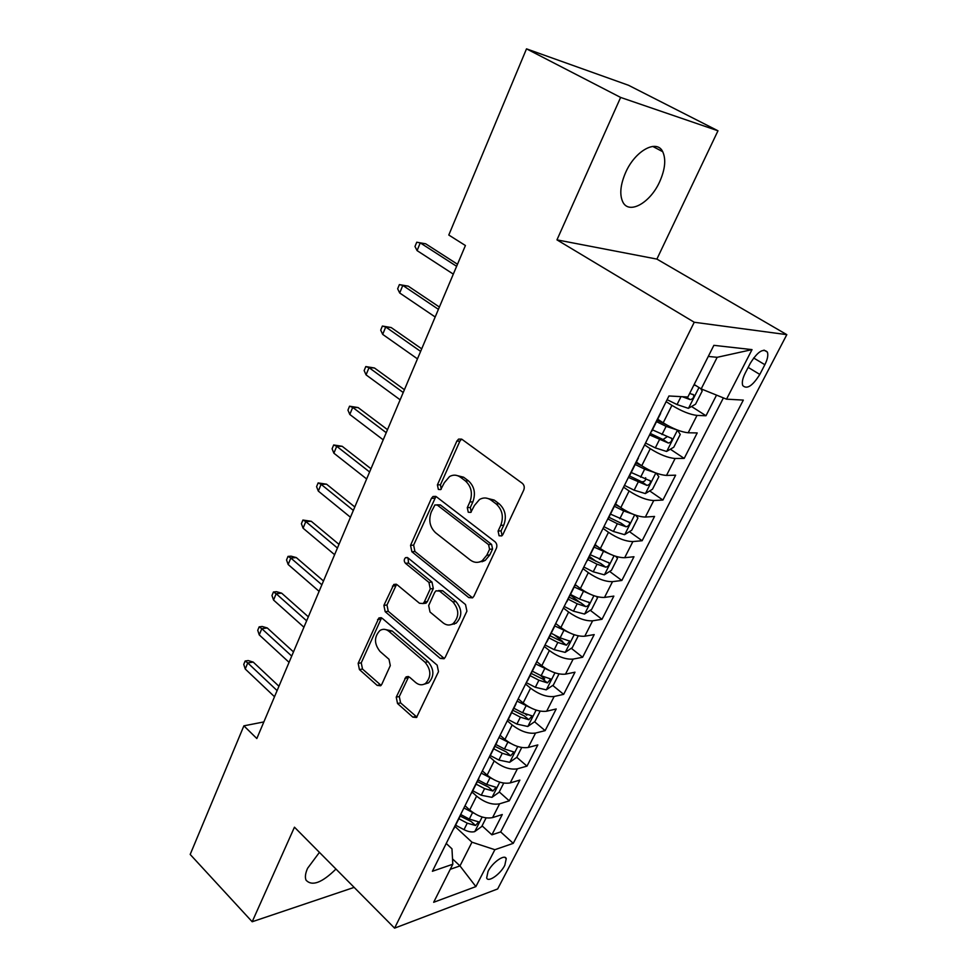<?xml version="1.0" encoding="UTF-8"?>
<svg xmlns="http://www.w3.org/2000/svg" width="977" height="977" viewBox="0 0 977 977"><rect width="100%" height="100%" fill="white"/><g stroke="black" fill="none" stroke-linecap="round" stroke-linejoin="round"><path stroke-width="1.47" d="M499.088 535.762L501.763 535.909L502.813 534.663L523.745 490.075C524.747 487.34 524.258 485.08 522.28 483.297L461.938 439.308L458.579 439.1L456.845 441.115L437.403 484.885L438.355 489.428L440.725 489.587L444.352 482.662L449.567 476.532C453.267 474.492 456.918 474.737 460.521 477.264L465.394 480.904C471.378 486.461 472.868 493.483 469.864 501.983L467.287 507.637L468.264 512.241L470.78 512.4L474.456 505.451L479.499 499.503C483.407 497.269 487.291 497.501 491.15 500.187L496.182 503.949C502.337 509.652 503.863 516.796 500.749 525.382L498.087 531.073L499.088 535.762M319.43 852.371L307.584 868.309C305.349 873.328 304.824 877.285 306.045 880.155C311.981 886.542 321.958 882.842 335.966 869.042M659.683 181.71C665.154 169.326 666.167 159.324 662.724 151.704C656.813 138.819 635.099 150.69 625.646 172.477C620.358 184.787 619.406 194.606 622.789 201.921C628.932 214.928 650.255 202.935 659.683 181.71M504.804 865.292L506.245 858.649C504.914 853.715 492.445 862.361 488.06 871.35L486.656 877.932C488.073 882.866 500.456 874.171 504.804 865.292M396.235 697.138L397.529 703.513L412.819 717.118L416.52 717.484L438.502 671.651L437.146 665.142L382.239 618.307L378.893 617.965L358.156 663.346L359.414 669.563L377.171 685.39L380.639 685.769L381.787 684.327L390.299 665.606L389.005 659.28L380.029 651.451C374.02 643.819 374.008 636.821 379.968 630.483C382.972 628.675 385.988 628.98 389.029 631.411L425.068 662.284C431.236 669.868 431.394 676.914 425.545 683.436C422.284 685.5 418.999 685.195 415.677 682.52L409.644 677.256L406.053 676.902L396.235 697.138L399.288 696.54L400.594 702.89L416.935 717.13M294.456 827.189L252.188 921.751L190.185 854.448L243.884 725.838L256.829 738.527L465.418 245.52L448.785 235.03L526.505 48.85L620.627 97.431L556.963 239.866L694.244 322.251L394.586 928.15L294.456 827.189M468.777 597.594L472.563 597.851L473.906 596.226L496.365 548.39C497.33 545.74 496.853 543.505 494.936 541.698L436.365 496.743L432.994 496.499L431.419 498.368L410.548 545.361L411.879 551.749L468.777 597.594L472.697 597.753M466.908 611.15L445.256 657.252L444.046 658.742L440.297 658.425L385.182 611.687L383.888 605.386L393.804 584.466L397.163 584.783L419.463 603.249L422.992 603.554L424.323 601.942L430.271 588.875L428.927 582.414L405.479 563.326C403.831 561.287 403.855 559.394 405.553 557.659L407.91 557.855L465.516 604.543L466.908 611.15M482.076 825.846L491.907 834.822L502.276 814.525L492.591 817.602L499.601 803.815C492.335 805.146 484.665 802.581 476.617 796.133L472.123 792.078M499.247 791.932L509.261 800.847L519.862 780.098L510.214 782.919L517.383 768.826C510.128 769.986 502.398 767.348 494.203 760.936L489.526 756.845M490.307 755.551L498.881 760.057L509.652 762.304L516.772 757.322L527.006 766.127L537.826 744.926L528.239 747.466L535.555 733.055C528.325 734.032 520.533 731.333 512.18 724.971L507.283 720.794M525.357 714.028L526.798 715.225M534.578 721.771L545.129 730.637L556.206 708.96L546.668 711.219L554.154 696.491C546.937 697.273 539.072 694.5 530.572 688.174L525.577 684.059M540.293 675.29L544.678 678.868M552.738 685.439L563.668 694.354L574.989 672.188L565.5 674.142L573.157 659.084C565.976 659.67 558.05 656.825 549.379 650.548L544.274 646.469M554.264 634.842L562.715 641.523M571.301 648.301L582.622 657.252L594.199 634.586L584.783 636.222L592.612 620.81C585.455 621.189 577.456 618.27 568.626 612.042L563.411 608.012M570.238 594.981L580.326 602.711M590.255 610.307L602.003 619.296L613.849 596.104L604.507 597.423L612.518 581.645C605.386 581.816 597.313 578.811 588.313 572.644L583 568.663M589.412 556.463L596.043 561.372M609.636 571.435L621.848 580.472L633.963 556.743L624.682 557.708L632.888 541.563C625.793 541.502 617.647 538.412 608.476 532.306L603.041 528.386M609.025 517.053L610.515 518.115M629.432 531.647L642.145 540.733L654.553 516.442L645.357 517.053L653.76 500.517C646.689 500.212 638.482 497.049 629.115 491.004L623.57 487.144M649.681 490.918L662.919 500.053L675.632 475.188L666.509 475.42L675.119 458.482C668.097 457.932 659.805 454.671 650.267 448.699L644.6 444.901M670.369 449.225L684.193 458.408L697.212 432.933L688.187 432.774C681.189 432.054 672.86 428.744 663.2 422.821L657.716 419.231M492.591 817.602C485.325 818.995 477.692 816.454 469.681 809.994L465.015 805.732M510.214 782.919C502.96 784.14 495.266 781.539 487.12 775.115L482.357 770.89M528.239 747.466C520.997 748.504 513.23 745.842 504.938 739.455L500.077 735.266M546.668 711.219C539.438 712.074 531.61 709.339 523.159 702.988L518.213 698.848M565.5 674.142C558.307 674.814 550.405 671.993 541.808 665.703L536.739 661.6M584.783 636.222C577.602 636.686 569.64 633.792 560.871 627.552L555.705 623.509M604.507 597.423C597.35 597.668 589.314 594.7 580.387 588.52L575.429 584.759M624.682 557.708C617.574 557.733 609.465 554.692 600.354 548.561L595.213 544.787M645.357 517.053C638.274 516.845 630.092 513.707 620.798 507.649L615.547 503.937M666.509 475.42C659.463 474.969 651.207 471.744 641.742 465.748L636.381 462.097M750.287 363.297L745.182 373.19C742.544 378.502 741.738 382.618 742.74 385.536C746.892 389.64 752.583 385.939 759.801 374.435L764.857 364.702C767.556 359.304 768.398 355.103 767.385 352.099C763.257 347.946 757.566 351.683 750.287 363.297M694.244 322.251L786.815 334.647L497.659 888.948L394.586 928.15M491.907 834.822L500.676 831.916L513.255 843.346L743.326 400.094L726.534 399.166L701.193 388.907L694.171 384.486M513.255 843.346L494.863 849.697L475.884 886.603L433.666 902.284L452.803 864.23L432.396 871.276L668.952 395.978L687.869 397.016L713.869 345.333L752.021 349.619L726.534 399.166M691.533 406.505L705.992 415.75L697.016 415.42C690.031 414.602 681.665 411.256 671.932 405.357L666.131 401.632M652.135 430.442L651.183 431.675M661.002 411.928L660.147 413.662M684.193 458.408L675.119 458.482M662.919 500.053L653.76 500.517M642.145 540.733L632.888 541.563M621.848 580.472L612.518 581.645M602.003 619.296L592.612 620.81M582.622 657.252L573.157 659.084M563.668 694.354L554.154 696.491M545.129 730.637L535.555 733.055M527.006 766.127L517.383 768.826M509.261 800.847L499.601 803.815M500.676 831.916L723.395 397.895M705.992 415.75L716.532 395.111M452.51 858.881L459.972 865.915L471.964 842.198L455.001 826.469M701.193 388.907L717.167 357.313L708.288 356.434M556.963 239.866L656.886 259.088L717.973 130.784L620.627 97.431M717.973 130.784L628.529 85.28L526.505 48.85M252.188 921.751L354.15 887.385M656.886 259.088L786.815 334.647M263.851 721.93L243.884 725.838M450.25 869.31L459.972 865.915L475.884 886.603M446.233 843.456L451.972 848.842L452.803 864.23M454.598 623.424L454.256 624.156M638.86 456.418L637.896 458.36M617.269 499.809L616.206 501.934M629.164 475.921L630.189 474.541M596.202 542.137L595.054 544.458M607.682 519.068L608.781 517.541M575.636 583.452L574.403 585.944M586.725 561.164L587.885 559.516M482.614 560.847L482.186 561.775M555.571 623.79L554.252 626.44M566.281 602.259L567.503 600.476M535.958 663.175L534.566 665.984M546.314 642.365L547.596 640.46M516.821 701.645L515.343 704.6M526.823 681.543L528.154 679.516M498.111 739.235L496.572 742.337M507.784 719.805L509.164 717.668M479.817 775.982L478.217 779.206M489.172 757.187L490.601 754.94M461.95 811.887L460.277 815.245M470.999 793.715L472.465 791.382M453.218 829.436L454.732 827.006M471.964 842.198L494.863 849.697M717.167 357.313L752.021 349.619M502.08 535.543L501.079 530.865L503.741 525.186C506.855 516.625 505.329 509.505 499.174 503.802L496.182 503.949M485.911 498.038L494.154 500.053L499.174 503.802M455.807 475.249L463.562 477.191L468.435 480.831C474.407 486.375 475.884 493.373 472.88 501.848L470.316 507.49L471.232 512.046M458.579 439.1L461.62 439.125L459.886 441.14L440.456 484.8L441.238 489.184M435.937 496.45L413.625 545.117L414.944 551.504L471.793 597.216M489.575 549.294L488.573 544.629L437.317 505.085L434.936 504.914L431.248 512.033C428.378 520.277 429.819 527.177 435.571 532.734L470.218 559.98C474.187 562.874 478.18 563.118 482.211 560.713L486.802 555.217L489.575 549.294L492.567 549.037L491.578 544.384L488.573 544.629M436.902 504.816L440.371 504.938L491.578 544.384M479.182 562.068L485.215 560.419L489.795 554.948L486.802 555.217M492.567 549.037L489.795 554.948M396.564 584.368L386.977 605.007L388.26 611.297L444.327 658.522M423.261 603.359L426.045 603.175L427.364 601.563L433.312 588.533L431.981 582.084L408.545 563.045L405.479 563.326M408.007 557.952L408.545 563.045M443.143 622.886C446.465 625.439 449.786 625.695 453.096 623.644C459.385 616.853 459.312 609.611 452.876 601.905L439.601 591.109L436.011 590.816L434.655 592.465L428.671 605.532L430.014 612.005L443.143 622.886M451.289 624.572L456.125 623.204C462.402 616.438 462.329 609.208 455.893 601.527L452.876 601.905M438.588 590.523L442.642 590.755L455.893 601.527M408.716 676.67L399.288 696.54M424.14 684.218L428.573 682.85C434.435 676.353 434.276 669.318 428.109 661.759L425.068 662.284M384.401 629.335L392.107 630.959L428.109 661.759M381.58 617.867L361.246 662.833L362.504 669.05L381.091 685.378M696.027 385.659L693.926 384.975M700.753 388.626L702.182 391.093L695.551 404.197L688.358 408.337L677.037 404.563L667.096 399.678M682.288 396.711L690.214 399.617C692.815 399.08 693.988 397.517 693.743 394.94L689.701 393.377M457.492 264.254L425.667 243.798L420.257 242.882L456.625 266.306M417.081 250.613L414.981 246.497L416.739 242.223L420.257 242.882L417.081 250.613L453.316 274.122M416.739 242.223L425.667 243.798M677.342 430.027L666.119 426.363L656.52 421.637M666.094 424.604L657.216 420.244M666.766 451.362L677.476 430.136L680.248 434.423L673.764 447.21L666.583 451.459L655.323 447.893L645.528 443.045M649.583 434.887L668.329 443.033C670.881 442.471 672.054 440.957 671.834 438.478L652.428 429.843M667.083 436.743L663.041 439.528L650.303 433.446M654.749 472.575L644.661 469.168L635.197 464.466M641.95 465.895L635.966 462.915M656.251 473.149L658.84 476.715L652.514 489.208L645.333 493.568L634.134 490.185L624.462 485.361M628.419 477.399L646.969 485.41C649.485 484.824 650.633 483.346 650.438 480.977L631.203 472.489M645.638 477.729C645.968 480.366 644.686 481.734 641.791 481.844L629.286 475.848M632.656 514.073L623.729 510.947L614.386 506.281M619.503 506.721L615.229 504.584M635.673 515.209L637.932 518.005L631.753 530.206L624.572 534.675L613.434 531.476L603.896 526.676M607.865 518.958L617.33 523.709L626.11 526.774C628.59 526.176 629.738 524.734 629.542 522.451L610.491 514.11M626.11 526.774L621.042 523.159L608.903 517.309M611.065 554.582L594.065 547.108M597.887 546.754L594.969 545.276M615.669 556.304L617.513 558.343L611.48 570.263L604.299 574.83L593.234 571.801L583.819 567.026M587.861 559.565L597.032 564.205L605.74 567.173C608.183 566.562 609.318 565.158 609.147 562.96L590.255 554.753M605.74 567.173L600.782 563.509L588.789 557.696M439.394 307.034L408.215 286.139L402.793 285.418L438.417 309.343M399.691 292.978L397.651 288.801L399.373 284.612L402.793 285.418L399.691 292.978L435.18 316.988M399.373 284.612L408.215 286.139M421.71 348.838L391.142 327.527L385.72 326.99L420.623 351.402M382.679 334.378L380.712 330.141L382.386 326.049L385.72 326.99L382.679 334.378L417.46 358.864M382.386 326.049L391.142 327.527M404.417 389.701L374.46 367.987L369.025 367.645L403.232 392.51M366.057 374.863L364.152 370.576L365.789 366.57L369.025 367.645L366.057 374.863L400.143 399.801M365.789 366.57L374.46 367.987M387.503 429.66L358.144 407.58L352.697 407.397L386.233 432.689M349.79 414.456L347.946 410.12L349.546 406.2L352.697 407.397L349.79 414.456L383.204 439.821M349.546 406.2L358.144 407.58M589.986 594.138L574.207 586.982M577.016 585.956L575.258 585.064M596.239 596.434L597.558 597.741L591.659 609.392L584.502 614.044L573.487 611.187L564.193 606.448M568.15 599.157L577.199 603.774L585.846 606.632C588.252 606.009 589.375 604.641 589.216 602.528L579.556 599.072L570.495 594.456M585.846 606.632L580.997 602.919L569.139 597.167M482.259 560.7L483.688 561.25M370.979 468.74L342.182 446.294L336.723 446.281L369.599 471.976M333.878 453.194L332.095 448.809L333.67 444.975L336.723 446.281L333.878 453.194L366.644 478.962M333.67 444.975L342.182 446.294M569.42 632.766L554.814 625.952M556.78 624.352L555.595 623.741M577.383 635.636L578.066 636.247L572.302 647.629L565.146 652.38L554.203 649.681L545.019 644.967M548.891 637.847L557.83 642.439L566.404 645.199L569.75 641.181L560.126 637.847L551.175 633.255M566.404 645.199L561.653 641.437L549.941 635.734M549.355 670.503L535.86 664.03M558.991 673.91L553.373 685.011L546.228 689.847L535.347 687.307L526.285 682.618M530.071 675.657L538.889 680.224L547.413 682.886L550.723 678.966L541.148 675.73L532.306 671.175M547.413 682.886L542.748 679.088L531.183 673.422M529.79 707.385L517.077 701.12M540.159 711.134L534.871 721.563L527.739 726.485L516.906 724.091L508.113 719.499M511.667 712.624L520.387 717.167L528.826 719.731L532.111 715.897L522.585 712.77L513.853 708.24M528.826 719.731L524.27 715.897L512.84 710.279M510.69 743.448L498.966 737.525M516.772 757.322L521.73 747.515M493.678 748.773L502.276 753.279L510.666 755.771L513.914 752.009L504.437 748.993L495.815 744.474M510.666 755.771L506.196 751.887L494.899 746.318M492.054 778.693L481.246 773.125M503.717 783.09L499.064 792.298L491.956 797.354L481.258 795.241L472.77 790.759M476.08 784.128L484.58 788.61L492.897 791.016L496.121 787.328L486.68 784.409L478.168 779.927M492.897 791.016L488.512 787.096L477.35 781.576M354.798 506.965L326.562 484.189L321.091 484.336L353.344 510.409M318.319 491.089L316.585 486.668L318.123 482.919L321.091 484.336L318.319 491.089L350.45 517.236M318.123 482.919L326.562 484.189M338.97 544.36L311.26 521.278L305.801 521.571L337.431 548.012M303.078 528.191L301.404 523.721L302.907 520.045L305.801 521.571L303.078 528.191L334.61 554.692M302.907 520.045L311.26 521.278M323.485 580.973L296.3 557.586L290.828 558.026L321.86 584.796M288.166 564.511L286.542 559.992L288.007 556.402L290.828 558.026L288.166 564.511L319.1 591.341M288.007 556.402L291.061 556.169L296.3 557.586M308.329 616.805L281.632 593.149L276.161 593.723L306.631 620.81M273.56 600.061L271.985 595.518L273.426 592.001L276.161 593.723L273.56 600.061L303.92 627.21M273.426 592.001L276.467 591.683L281.632 593.149M293.479 651.891L267.283 627.967L261.812 628.675L291.708 656.068M259.247 634.891L257.733 630.312L259.149 626.868L261.812 628.675L259.247 634.891L289.058 662.333M259.149 626.868L262.19 626.477L267.283 627.967M473.857 813.169L463.916 807.942M486.094 817.908L481.734 826.518L474.651 831.647C471.659 832.392 468.105 831.732 464.002 829.656L455.624 825.211M458.86 818.714L467.25 823.171L475.518 825.492L478.706 821.889L469.314 819.068L460.9 814.61M475.518 825.492L471.207 821.547L460.179 816.076M278.946 686.245L253.214 662.088L247.743 662.919L277.102 690.592M245.239 669.001L243.761 664.397L245.154 661.014L247.743 662.919L245.239 669.001L274.513 696.723M245.154 661.014L248.195 660.562L253.214 662.088M469.681 809.994L476.617 796.133M487.12 775.115L494.203 760.936M504.938 739.455L512.18 724.971M523.159 702.988L530.572 688.174M541.808 665.703L549.379 650.548M560.871 627.552L568.626 612.042M580.387 588.52L588.313 572.644M600.354 548.561L608.476 532.306M620.798 507.649L629.115 491.004M641.742 465.748L650.267 448.699M663.2 422.821L671.932 405.357M688.187 432.774L697.016 415.42M753.633 357.973L764.857 364.702M748.174 367.389L759.801 374.435M503.741 525.186L500.749 525.382M494.154 500.053L491.15 500.187M470.316 507.49L467.287 507.637M472.88 501.848L469.864 501.983M468.435 480.831L465.394 480.904M463.562 477.191L460.521 477.264M440.456 484.8L437.403 484.885M459.886 441.14L456.845 441.115M501.079 530.865L498.087 531.073M414.944 551.504L411.879 551.749M413.625 545.117L410.548 545.361M434.484 498.246L431.419 498.368M440.371 504.938L437.317 505.085M443.326 657.912L440.297 658.425M388.26 611.297L385.182 611.687M386.977 605.007L383.888 605.386M395.526 585.785L392.449 586.115M427.364 601.563L424.323 601.942M433.312 588.533L430.271 588.875M431.981 582.084L428.927 582.414M442.642 590.755L439.601 591.109M407.934 677.794L404.881 678.356M392.107 630.959L389.029 631.411M380.248 684.816L377.171 685.39M362.504 669.05L359.414 669.563M361.246 662.833L358.156 663.346M380.688 619.137L377.598 619.54M415.86 716.459L412.819 717.118M400.594 702.89L397.529 703.513M688.541 408.227L698.995 387.515M677.037 404.563L681.006 396.638M685.952 396.918L690.214 399.617M662.003 434.57L666.119 426.363M655.323 447.893L659.414 439.735M663.041 439.528L668.329 443.033M645.504 493.458L655.848 472.99M640.643 477.179L644.661 469.168M634.134 490.185L638.115 482.223M641.791 481.844L646.969 485.41M624.755 534.566L634.696 514.867M619.797 518.775L623.729 510.947M613.434 531.476L617.33 523.709M604.482 574.708L614.057 555.754M599.451 559.394L603.273 551.761M593.234 571.801L597.032 564.205M584.686 613.935L593.894 595.689M579.556 599.072L583.306 591.61M573.487 611.187L577.199 603.774M565.329 652.257L574.195 634.708M560.126 637.847L563.79 630.544M554.203 649.681L557.83 642.439M546.412 689.725L554.948 672.823M541.148 675.73L544.714 668.598M535.347 687.307L538.889 680.224M527.922 726.363L536.129 710.096M522.585 712.77L526.078 705.797M516.906 724.091L520.387 717.167M509.835 762.182L517.737 746.526M504.437 748.993L507.845 742.166M498.881 760.057L502.276 753.279M492.139 797.232L499.748 782.162M486.68 784.409L490.027 777.741M481.258 795.241L484.58 788.61M474.822 831.512L482.149 817.016M469.314 819.068L472.587 812.534M464.002 829.656L467.25 823.171M652.746 146.416L662.724 151.704M504.865 857.379L506.245 858.649M651.683 431.358L660.635 413.369M629.689 475.555L638.421 458.005M608.231 518.653L616.743 501.543M587.287 560.713L595.604 544.006M566.855 601.747L574.977 585.455M546.912 641.828L554.838 625.915M527.433 680.957L535.176 665.41M508.406 719.182L515.966 703.99M489.819 756.528L497.195 741.69M471.647 793.031L478.864 778.522M453.878 828.716L460.936 814.537M764.002 350.096L767.385 352.099M435.803 496.389L432.994 496.499M485.215 560.419L482.211 560.713M396.198 584.209L393.804 584.466M426.045 603.175L422.992 603.554M407.311 557.501L405.553 557.659M456.125 623.204L453.096 623.644M408.252 676.499L406.053 676.902M428.573 682.85L425.545 683.436M381.128 617.672L378.893 617.965M692.754 394.317L693.743 394.94M670.918 437.879L671.834 438.478M649.595 480.391L650.438 480.977M628.773 521.901L629.542 522.451M608.427 562.434L609.147 562.96M588.557 602.027L589.216 602.528M569.139 640.704L569.75 641.181"/></g></svg>
